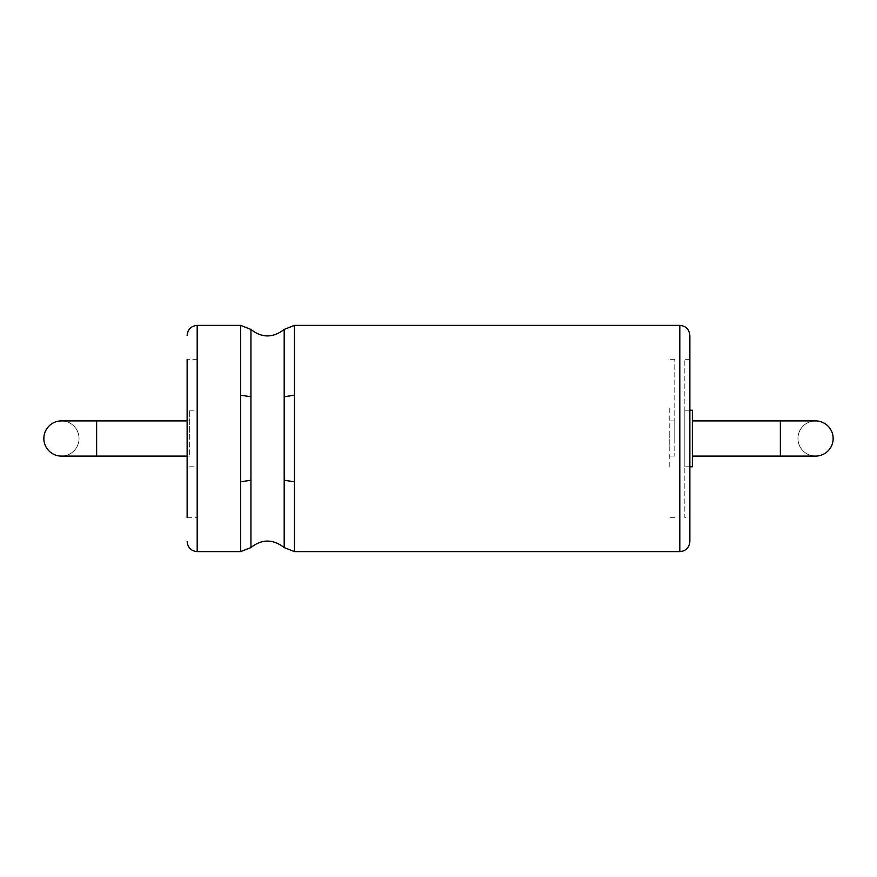 <?xml version="1.0" encoding="UTF-8"?>
<svg xmlns="http://www.w3.org/2000/svg" width="877" height="877" viewBox="0 0 877 877"><rect width="100%" height="100%" fill="white"/><g stroke="black" fill="none" stroke-linecap="round" stroke-linejoin="round"><path stroke-width="0.66" stroke-dasharray="4.38 3.29" d="M61.445 456.095A17.595 17.595 0 0 0 76.683 429.697A17.595 17.595 0 0 0 46.207 429.697A17.595 17.595 0 0 0 61.445 456.095A17.595 17.595 0 0 0 79.04 438.5A17.595 17.595 0 0 0 61.445 420.905A17.595 17.595 0 0 1 79.04 438.5A17.595 17.595 0 0 1 61.445 456.095M189.64 456.095L187.13 456.095L187.13 420.905L189.64 420.905L189.64 456.095L189.64 420.905M189.64 438.5L189.64 410.217L189.64 438.5M197.182 438.5L197.182 359.318L197.182 438.5M187.13 477.943L187.13 399.057M197.182 359.318L187.13 359.318L187.13 517.682L197.182 517.682M689.87 399.057L689.87 517.682L684.838 517.682L684.838 359.318L684.838 517.682M689.87 477.943L689.87 517.682M684.838 410.217L689.87 410.217L689.87 466.783L684.838 466.783L684.838 410.217L684.838 466.783M689.87 468.8L689.87 408.2M692.381 466.783L692.381 410.217M692.381 420.905L692.381 456.095L692.381 420.905M815.555 420.905A17.595 17.595 0 0 0 800.317 447.303A17.595 17.595 0 0 0 830.793 447.303A17.595 17.595 0 0 0 815.555 420.905A17.595 17.595 0 0 0 797.96 438.5A17.595 17.595 0 0 0 815.555 456.095M669.765 445.231L669.765 431.769M669.765 420.905L674.786 420.905L674.786 456.095L674.786 420.905M669.765 408.2L669.765 468.8M674.786 438.5L674.786 359.318L674.786 438.5M96.634 456.095L96.634 420.905M197.182 325.389L197.182 551.611M240.671 419.688L240.671 457.312M250.943 421.234L250.943 455.766M284.192 421.234L284.192 455.766M294.464 419.688L294.464 457.312M679.818 325.389L679.818 551.611M780.366 456.095L780.366 420.905M189.64 466.783L197.182 466.783M189.64 410.217L197.182 410.217M689.87 359.318L684.838 359.318M674.786 456.095L669.765 456.095M674.786 359.318L669.765 359.318M674.786 517.682L669.765 517.682"/><path stroke-width="1.32" d="M96.634 420.905L61.445 420.905A17.595 17.595 0 0 0 43.85 438.5A17.595 17.595 0 0 0 61.445 456.095L96.634 456.095L96.634 420.905L187.13 420.905L187.13 408.2M96.634 456.095L187.13 456.095L187.13 468.8M187.13 517.682L187.13 359.318M689.87 399.057L689.87 335.442L689.87 410.217L692.381 410.217L692.381 466.783L689.87 466.783L689.87 541.558L689.87 399.057M692.381 420.905L780.366 420.905L780.366 456.095L692.381 456.095M780.366 456.095L815.555 456.095A17.595 17.595 0 0 0 833.15 438.5A17.595 17.595 0 0 0 815.555 420.905L780.366 420.905M61.445 420.905A17.595 17.595 0 0 0 43.85 438.5A17.595 17.595 0 0 0 61.445 456.095M187.13 541.558C187.788 547.719 191.131 551.074 197.182 551.611L197.182 325.389C191.131 325.926 187.788 329.281 187.13 335.442M197.182 551.611L240.671 551.611L240.671 325.389L197.182 325.389M240.671 395.209L250.943 396.755L250.943 329.423L240.671 325.389M240.671 551.611L250.943 547.577L250.943 396.755M240.671 481.791L250.943 480.245M250.943 547.577C261.85 538.917 272.922 538.917 284.192 547.577L284.192 329.423C272.922 338.083 261.85 338.083 250.943 329.423M284.192 396.755L294.464 395.209L294.464 325.389L284.192 329.423M284.192 547.577L294.464 551.611L294.464 395.209M284.192 480.245L294.464 481.791M294.464 551.611L679.818 551.611L679.818 325.389C685.869 325.926 689.212 329.281 689.87 335.442M294.464 325.389L679.818 325.389M679.818 551.611C685.869 551.074 689.212 547.719 689.87 541.558"/></g></svg>
